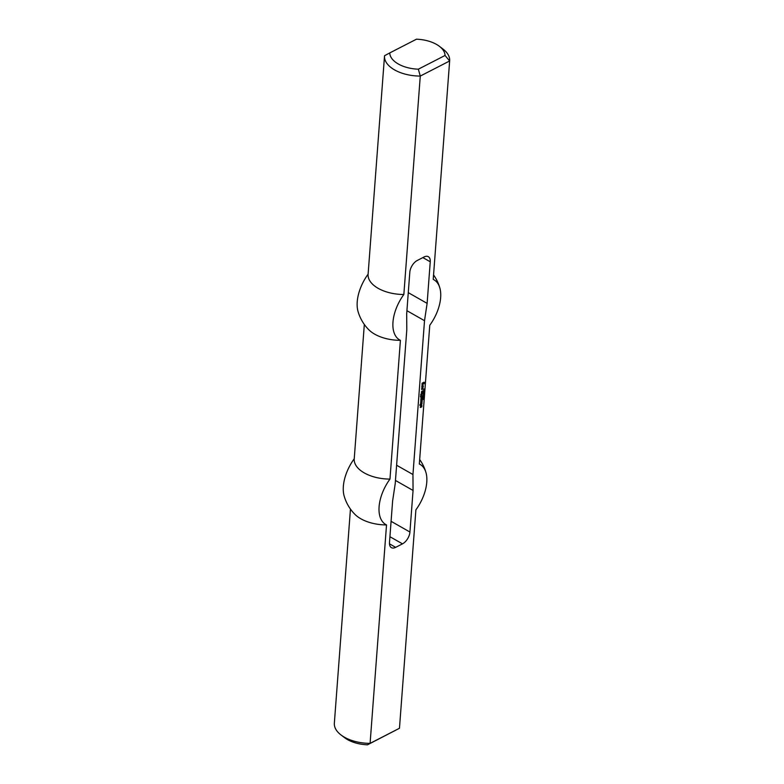 <?xml version="1.0" encoding="UTF-8"?>
<svg xmlns="http://www.w3.org/2000/svg" width="784" height="784" viewBox="0 0 784 784"><rect width="100%" height="100%" fill="white"/><g stroke="black" fill="none" stroke-linecap="round" stroke-linejoin="round"><path stroke-width="1.18" d="M422.968 398.595L423.311 397.919L422.86 398.537M422.948 397.713L423.821 398.311L422.841 398.821L423.056 397.87M423.154 394.656L424.134 394.156L423.154 394.656M423.399 394.127L424.164 393.735L423.174 394.381L423.997 393.205L423.242 393.441L424.222 392.941L423.301 394.078M423.615 391.245L424.389 390.706L423.487 391.177M424.32 389.854L423.517 390.667L424.124 389.746M423.115 383.709L423.585 382.964L423.213 384.268L421.998 384.562L422.155 383.082L424.281 382.269L424.115 383.807L423.879 382.7L422.547 383.386L422.488 384.082L423.115 383.709M423.879 382.7L422.184 383.18M423.909 382.18L423.87 382.69M423.213 384.268L421.998 384.503M421.155 394.568L420.665 394.313L421.194 393.98L420.655 394.43M422.449 398.096L421.214 399.291L421.214 399.85L422.311 399.281L422.262 399.869L420.822 400.222M421.263 399.203L422.36 398.644M422.537 396.871L421.302 398.066L421.302 398.625L422.4 398.066M421.302 398.066L422.498 396.841M422.449 397.419L421.145 397.704M422.262 399.869L420.792 400.565L420.988 397.949M422.694 388.678L421.841 389.619L421.714 388.286L423.027 387.276L422.89 389.08L422.792 388.011L422.125 388.354L422.645 388.648M422.174 388.276L422.743 387.982M422.88 387.355L422.801 388.403M422.605 389.227L421.635 389.334M421.596 400.879L421.331 401.937M422.243 400.771L421.89 402.408L420.841 402.947L420.714 401.614L421.547 400.849M421.89 402.408L420.636 402.672M421.459 402.016L421.028 401.731L421.028 402.29L421.792 401.898L422.204 400.742M422.086 402.868L421.743 404.328L420.479 405.318L419.832 404.926M420.724 405.191L419.852 405.299L420.557 403.652L421.596 403.848L420.361 404.985M421.596 403.848L422.047 402.839M423.36 385.875L421.821 386.835M423.272 386.483L421.841 387.218L421.91 385.728L422.645 385.062L422.272 386.316L423.321 385.836M421.841 395.165L422.547 396.087L420.479 396.763M421.155 395.116L420.832 396.41L421.802 395.126M420.822 395.851L421.116 395.087M422.547 396.087L420.714 397.027L420.557 395.704M420.714 405.808L420.724 406.925L421.89 405.426L421.782 406.886L421.449 405.887L420.871 407.406L420.283 407.327M421.527 405.338L421.488 405.916M420.871 407.406L420.283 407.376L420.675 405.779M422.811 393.205L421.518 393.989M422.723 393.754L421.488 394.332L422.772 393.176M422.331 391.049L422.066 392.098M422.988 390.932L422.635 392.568L421.586 393.107L421.449 391.775L422.292 391.01M422.635 392.568L421.371 392.833M422.204 392.176L421.763 391.902L421.772 392.451L422.537 392.059L422.939 390.902M423.487 392.372L424.213 391.559M424.124 391.559L424.115 392.059M424.203 392.108L423.331 392.304M423.752 389.393L424.526 388.854L423.625 389.325M423.184 395.734L423.527 395.058L423.076 395.675M423.164 394.852L424.036 395.45L423.056 395.949L423.272 394.999M423.144 397.449L423.909 397.057L422.929 397.713L423.752 396.528L422.997 396.773L423.968 396.273L423.056 397.4M422.576 399.458L423.664 398.654L423.497 399.428M423.595 399.487L423.605 398.811L423.144 399.468M389.472 543.822L395.675 547.35A9.898 5.508 119.6 0 1 391.412 547.644A9.898 5.508 119.6 0 1 389.491 542.538L392.617 500.966L395.224 483.63L406.798 329.799L406.68 313.874L409.807 272.293A9.898 5.508 -60.4 0 1 417.245 260.484L424.066 256.976A9.898 5.508 -60.4 0 1 428.329 256.691A9.898 5.508 -60.4 0 1 430.249 261.787L427.123 303.369L424.516 320.695L412.952 474.526L413.06 490.461L409.934 532.032L391.079 521.311M334.356 723.024A32.663 17.591 4.3 0 0 334.347 723.201A32.663 17.591 4.3 0 0 341.02 734.971A32.663 17.591 4.3 0 0 370.097 743.359L399.468 728.267L367.539 744.8L370.097 743.359L386.522 524.927A34.623 19.257 -60.4 0 1 389.971 479.083L400.408 340.334A34.623 19.257 119.6 0 1 403.848 294.49L420.273 76.068L449.644 60.976A32.663 17.591 4.3 0 0 449.653 60.799A32.663 17.591 4.3 0 0 442.98 49.029L439.363 46.285A27.714 14.925 -175.7 0 1 445.047 55.468L449.644 60.976L433.219 279.398A32.663 17.591 4.3 0 0 433.229 279.231A32.663 17.591 4.3 0 0 433.238 279.055M419.332 464.001A32.663 17.591 4.3 0 0 419.352 463.824L429.769 325.242L419.332 464.001A34.623 19.257 -60.4 0 1 425.977 472.595A34.623 19.257 -60.4 0 1 415.892 509.845L399.468 728.267A32.663 17.591 4.3 0 0 399.477 728.091A32.663 17.591 4.3 0 0 399.487 727.924M429.769 325.252A34.623 19.257 119.6 0 0 439.853 287.993A34.623 19.257 119.6 0 0 433.219 279.398M395.675 547.35L402.496 543.851A9.898 5.508 119.6 0 0 409.934 532.032M445.047 55.468L418.342 69.188A27.714 14.925 -175.7 0 1 389.746 52.93L416.461 39.2A27.714 14.925 -175.7 0 1 439.363 46.285M418.342 69.188L420.273 76.068A32.663 17.591 4.3 0 1 384.523 55.909A32.663 17.591 4.3 0 1 384.532 55.733L389.746 52.93M408.278 292.648L427.123 303.369M406.916 310.689L424.516 320.695M400.408 340.334A32.663 17.591 4.3 0 1 368.98 329.917A42.552 42.552 0 0 1 358.023 311.405A34.623 19.257 -60.4 0 1 368.108 274.155A32.663 17.591 4.3 0 0 368.098 274.331A32.663 17.591 4.3 0 0 403.848 294.49M386.522 524.927A32.663 17.591 4.3 0 1 355.093 514.52A42.552 42.552 0 0 1 344.147 496.007A34.623 19.257 119.6 0 1 354.231 458.758A32.663 17.591 4.3 0 0 354.221 458.924A32.663 17.591 4.3 0 0 389.971 479.083M367.539 744.8A27.714 14.925 -175.7 0 1 344.637 737.715L341.02 734.971M396.606 465.235L412.952 474.526M395.469 480.445L413.06 490.461M430.249 261.787L422.87 257.593M389.922 536.707L402.496 543.851M433.229 279.231L449.653 60.799M368.098 274.331L384.523 55.909M439.853 287.993A42.552 42.552 0 0 0 433.552 274.939M354.221 458.924L364.325 324.458M399.477 728.091L415.892 509.845M334.347 723.201L350.448 509.061M425.977 472.595A42.552 42.552 0 0 0 419.675 459.542"/></g></svg>
